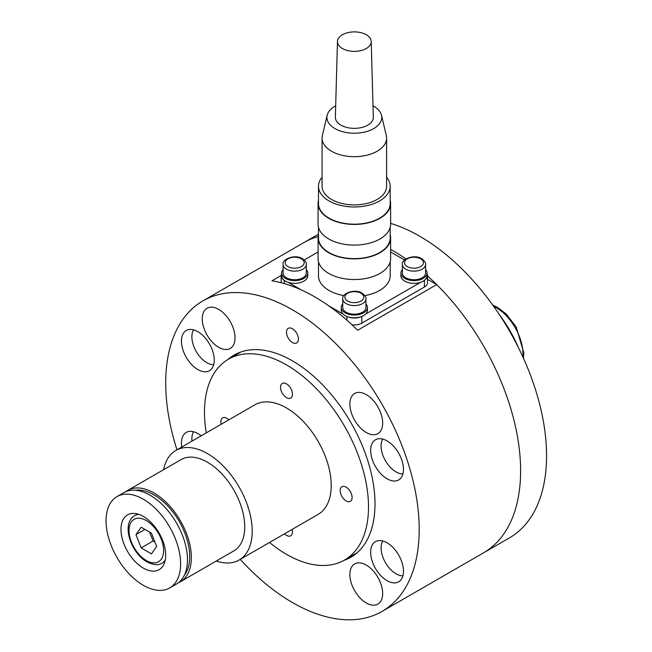 <?xml version="1.0" encoding="UTF-8"?>
<svg xmlns="http://www.w3.org/2000/svg" width="652" height="652" viewBox="0 0 652 652"><rect width="100%" height="100%" fill="white"/><g stroke="black" fill="none" stroke-linecap="round" stroke-linejoin="round"><path stroke-width="0.98" d="M206.252 432.895A115.991 66.969 60 0 1 228.493 359.17A115.991 66.969 60 0 1 286.489 364.916A115.991 66.969 60 0 1 362.259 467.125A115.991 66.969 60 0 1 344.484 560.068A115.991 66.969 60 0 1 286.489 554.322A115.991 66.969 60 0 1 269.512 542.472M280.523 387.296A8.435 4.874 60 0 1 282.275 383.441A8.435 4.874 60 0 1 288.771 385.699A8.435 4.874 60 0 1 292.455 394.183A8.435 4.874 60 0 1 290.71 398.046A8.435 4.874 60 0 1 284.207 395.788A8.435 4.874 60 0 1 280.523 387.296M221.224 424.248A8.435 4.874 60 0 1 222.625 417.875A8.435 4.874 60 0 1 226.839 418.291A8.435 4.874 60 0 1 228.844 419.847M292.112 529.432A8.435 4.874 60 0 1 292.455 531.942A8.435 4.874 60 0 1 290.71 535.797A8.435 4.874 60 0 1 284.492 533.825M346.139 487.166A8.435 4.874 60 0 1 351.648 494.599A8.435 4.874 60 0 1 350.352 501.364A8.435 4.874 60 0 1 346.139 500.948A8.435 4.874 60 0 1 340.629 493.507A8.435 4.874 60 0 1 341.917 486.751A8.435 4.874 60 0 1 346.139 487.166M349.863 404.093A23.195 13.39 60 0 1 354.664 393.474A23.195 13.39 60 0 1 372.545 399.684A23.195 13.39 60 0 1 382.667 423.034A23.195 13.39 60 0 1 377.867 433.653A23.195 13.39 60 0 1 359.985 427.435A23.195 13.39 60 0 1 349.863 404.093M218.648 347.272A23.195 13.39 60 0 1 203.489 326.831A23.195 13.39 60 0 1 207.043 308.241A23.195 13.39 60 0 1 218.648 309.39A23.195 13.39 60 0 1 233.799 329.83A23.195 13.39 60 0 1 230.246 348.421A23.195 13.39 60 0 1 218.648 347.272M366.269 565.08A23.195 13.39 60 0 1 381.42 585.52A23.195 13.39 60 0 1 377.867 604.111A23.195 13.39 60 0 1 366.269 602.961A23.195 13.39 60 0 1 351.11 582.521A23.195 13.39 60 0 1 354.664 563.931A23.195 13.39 60 0 1 366.269 565.08M427.516 279.309L436.685 284.606L357.655 330.238A179.251 103.497 -120 0 0 314.826 296.896A179.251 103.497 -120 0 0 271.99 280.784L281.183 275.478M318.486 234.158L304.231 242.389A179.251 103.497 60 0 1 318.143 236.537A179.251 103.497 -120 0 0 304.231 242.389L202.829 300.939A179.251 103.497 60 0 1 292.455 309.814A179.251 103.497 60 0 1 409.562 467.777A179.251 103.497 60 0 1 382.08 611.413A179.251 103.497 60 0 1 292.455 602.538A179.251 103.497 60 0 1 240.229 559.383M176.961 449.798A179.251 103.497 60 0 1 202.829 300.939M292.455 342.528A8.435 4.874 60 0 1 286.489 332.202A8.435 4.874 60 0 1 292.455 328.755A8.435 4.874 60 0 1 298.42 339.089A8.435 4.874 60 0 1 292.455 342.528M227.882 359.529A116.724 67.392 60 0 1 234.092 355.087A116.724 67.392 60 0 1 292.455 360.866A116.724 67.392 60 0 1 368.714 463.727A116.724 67.392 60 0 1 350.817 557.264A116.724 67.392 60 0 1 343.865 560.418M181.452 341.143A23.195 13.39 60 0 1 186.252 330.523A23.195 13.39 60 0 1 204.125 336.742A23.195 13.39 60 0 1 214.255 360.083A23.195 13.39 60 0 1 209.447 370.703A23.195 13.39 60 0 1 191.574 364.492A23.195 13.39 60 0 1 181.452 341.143M370.654 450.385A23.195 13.39 60 0 1 375.462 439.766A23.195 13.39 60 0 1 393.335 445.976A23.195 13.39 60 0 1 403.466 469.326A23.195 13.39 60 0 1 398.657 479.945A23.195 13.39 60 0 1 380.784 473.727A23.195 13.39 60 0 1 370.654 450.385M181.778 447.019A23.195 13.39 60 0 1 181.452 443.026A23.195 13.39 60 0 1 186.252 432.406A23.195 13.39 60 0 1 201.142 435.838M370.654 552.26A23.195 13.39 60 0 1 375.462 541.641A23.195 13.39 60 0 1 393.335 547.859A23.195 13.39 60 0 1 403.466 571.201A23.195 13.39 60 0 1 398.657 581.82A23.195 13.39 60 0 1 380.784 575.61A23.195 13.39 60 0 1 370.654 552.26M436.685 284.606A179.251 103.497 60 0 1 483.482 552.872A179.251 103.497 -120 0 0 427.516 275.959M405.935 258.909A179.251 103.497 -120 0 0 393.857 251.273A179.251 103.497 -120 0 0 390.613 249.447M382.08 611.413L509.432 537.892A179.251 103.497 -120 0 0 536.906 394.248A179.251 103.497 -120 0 0 419.806 236.293A179.251 103.497 -120 0 0 390.613 223.367M402.895 473.939A21.092 12.176 60 0 1 381.094 446.082A21.092 12.176 60 0 1 382.781 439.098M192.022 441.111A21.092 12.176 60 0 1 191.884 438.723A21.092 12.176 60 0 1 193.571 431.738M402.895 575.814A21.092 12.176 60 0 1 381.094 547.957A21.092 12.176 60 0 1 382.781 540.981M213.685 364.696A21.092 12.176 60 0 1 191.884 336.839A21.092 12.176 60 0 1 193.571 329.863M351.982 324.786A10.546 6.088 0 0 0 361.795 323.156L361.795 316.448M360.54 316.888A10.546 6.088 180 0 1 348.144 316.888M288.07 282.316L301.094 289.838M328.551 305.69L343.066 314.068M420.605 282.316L365.617 314.068M427.06 274.044A10.546 6.088 180 0 1 427.516 275.804A10.546 6.088 180 0 1 425.503 279.382M404.501 260.001L390.613 251.982M318.07 251.982L304.182 260.001M283.18 279.382A10.546 6.088 180 0 1 281.167 275.804A10.546 6.088 180 0 1 281.615 274.044M281.167 275.804L281.167 282.691A10.546 6.088 0 0 0 281.167 282.723M424.428 280.352L424.428 287.002A10.546 6.088 0 0 0 427.516 282.691L427.516 275.804M424.428 287.002L361.795 323.156M402.39 269.569A13.073 7.547 0 0 0 400.915 273.049A13.073 7.547 0 0 0 408.983 280.026A13.073 7.547 0 0 0 423.229 278.388A13.073 7.547 0 0 0 427.06 273.049A13.073 7.547 0 0 0 425.585 269.569M400.915 273.049L400.915 275.804A13.073 7.547 0 0 0 408.983 282.781A13.073 7.547 0 0 0 423.229 281.142A13.073 7.547 0 0 0 427.06 275.804L427.06 273.049M342.74 304.003A13.073 7.547 0 0 0 341.265 307.491A13.073 7.547 0 0 0 349.333 314.46A13.073 7.547 0 0 0 363.588 312.83A13.073 7.547 0 0 0 367.418 307.491A13.073 7.547 0 0 0 365.935 304.003M341.265 307.491L341.265 310.246A13.073 7.547 0 0 0 349.333 317.222A13.073 7.547 0 0 0 363.588 315.584A13.073 7.547 0 0 0 367.418 310.246L367.418 307.491M283.09 269.569A13.073 7.547 0 0 0 281.615 273.049A13.073 7.547 0 0 0 289.692 280.026A13.073 7.547 0 0 0 303.938 278.388A13.073 7.547 0 0 0 307.768 273.049A13.073 7.547 0 0 0 306.293 269.569M281.615 273.049L281.615 275.804A13.073 7.547 0 0 0 289.692 282.781A13.073 7.547 0 0 0 303.938 281.142A13.073 7.547 0 0 0 307.768 275.804L307.768 273.049M402.39 264.443L402.39 273.049A11.597 6.699 0 0 0 409.546 279.235A11.597 6.699 0 0 0 422.186 277.785A11.597 6.699 0 0 0 425.585 273.049L425.585 264.443C426.082 263.09 424.811 261.183 421.754 258.738C414.485 253.783 400.923 259.3 402.39 264.443A11.597 6.699 0 0 0 405.788 269.178A11.597 6.699 0 0 0 422.186 269.178A11.597 6.699 0 0 0 425.585 264.443M342.74 298.877L342.74 307.491A11.597 6.699 0 0 0 349.904 313.677A11.597 6.699 0 0 0 362.545 312.226A11.597 6.699 0 0 0 365.935 307.491L365.935 298.877C366.44 297.524 365.161 295.625 362.104 293.18C354.835 288.217 341.273 293.734 342.74 298.877A11.597 6.699 0 0 0 346.139 303.612A11.597 6.699 0 0 0 362.545 303.612A11.597 6.699 0 0 0 365.935 298.877M283.09 264.443L283.09 273.049A11.597 6.699 0 0 0 290.254 279.235A11.597 6.699 0 0 0 302.895 277.785A11.597 6.699 0 0 0 306.293 273.049L306.293 264.443C306.79 263.09 305.511 261.183 302.455 258.738C295.185 253.783 281.623 259.3 283.09 264.443A11.597 6.699 0 0 0 286.489 269.178A11.597 6.699 0 0 0 302.895 269.178A11.597 6.699 0 0 0 306.293 264.443M390.189 261.77L390.189 275.804A35.852 20.701 180 0 1 379.692 290.442A35.852 20.701 180 0 1 364.851 295.592M390.189 234.744A36.276 20.945 180 0 1 390.613 237.923L390.613 258.591A36.276 20.945 180 0 1 379.986 273.4A36.276 20.945 180 0 1 340.458 277.939A36.276 20.945 180 0 1 318.07 258.591L318.07 237.923A36.276 20.945 180 0 1 318.486 234.744M390.613 237.923A36.276 20.945 180 0 1 379.986 252.732A36.276 20.945 180 0 1 340.458 257.271A36.276 20.945 180 0 1 318.07 237.923M390.189 227.336L390.189 237.923A35.852 20.701 180 0 1 379.692 252.56A35.852 20.701 180 0 1 340.621 257.051A35.852 20.701 180 0 1 318.486 237.923L318.486 227.336M390.189 200.303A36.276 20.945 180 0 1 390.613 203.489L390.613 224.149A36.276 20.945 180 0 1 379.986 238.958A36.276 20.945 180 0 1 340.458 243.498A36.276 20.945 180 0 1 318.07 224.149L318.07 203.489A36.276 20.945 180 0 1 318.486 200.303M390.613 203.489A36.276 20.945 180 0 1 379.986 218.298A36.276 20.945 180 0 1 340.458 222.837A36.276 20.945 180 0 1 318.07 203.489M386.603 177.246A35.852 20.701 180 0 1 390.189 186.268L390.189 203.489A35.852 20.701 180 0 1 379.692 218.127A35.852 20.701 180 0 1 340.621 222.609A35.852 20.701 180 0 1 318.486 203.489L318.486 186.268A35.852 20.701 180 0 1 322.072 177.246M390.189 186.268A35.852 20.701 180 0 1 379.692 200.906A35.852 20.701 180 0 1 340.621 205.388A35.852 20.701 180 0 1 318.486 186.268M373.001 105.795A27.417 15.827 180 0 1 381.502 115.249L386.31 135.526A32.266 18.631 180 0 1 386.603 138.053L386.603 186.268A32.266 18.631 180 0 1 377.158 199.439A32.266 18.631 180 0 1 341.99 203.481A32.266 18.631 180 0 1 322.072 186.268L322.072 138.053A32.266 18.631 180 0 1 322.373 135.526L327.174 115.249A27.417 15.827 180 0 1 334.957 106.203A27.417 15.827 180 0 1 335.682 105.795M386.603 138.053A32.266 18.631 180 0 1 377.158 151.223A32.266 18.631 180 0 1 341.99 155.266A32.266 18.631 180 0 1 322.072 138.053M381.502 115.249A27.417 15.827 180 0 1 373.726 128.583A27.417 15.827 180 0 1 342.153 131.574A27.417 15.827 180 0 1 327.174 115.249M371.208 41.475L373.319 117.213A18.981 10.962 180 0 1 367.761 125.143A18.981 10.962 180 0 1 346.937 127.482A18.981 10.962 180 0 1 335.364 117.213L337.467 41.475A16.87 9.739 180 0 1 342.414 34.743A16.87 9.739 180 0 1 360.67 32.6A16.87 9.739 180 0 1 371.208 41.475A16.87 9.739 180 0 1 366.269 48.517A16.87 9.739 180 0 1 347.76 50.595A16.87 9.739 180 0 1 337.467 41.475M343.832 295.592A35.852 20.701 180 0 1 318.486 275.804L318.486 261.77M165.706 555.186A31.63 18.264 -120 0 0 151.892 523.352A31.63 18.264 -120 0 0 127.515 514.876A31.63 18.264 -120 0 0 120.97 529.359A31.63 18.264 -120 0 0 134.777 561.193A31.63 18.264 -120 0 0 159.153 569.661A31.63 18.264 -120 0 0 165.706 555.186M106.056 520.744A52.722 30.44 -120 0 0 129.072 573.801A52.722 30.44 -120 0 0 169.699 587.925A52.722 30.44 -120 0 0 180.612 563.793A52.722 30.44 -120 0 0 157.605 510.736A52.722 30.44 -120 0 0 116.977 496.612A52.722 30.44 -120 0 0 106.056 520.744M169.699 587.925L176.553 583.964A52.722 30.44 -120 0 0 187.474 559.832A52.722 30.44 -120 0 0 164.459 506.775A52.722 30.44 -120 0 0 123.831 492.651L116.977 496.612M184.377 575.227A50.4 29.104 -120 0 0 189.708 556.645A50.4 29.104 -120 0 0 171.419 510.133A50.4 29.104 -120 0 0 135.314 490.247M178.42 582.725A52.722 30.44 -120 0 0 180.433 581.731A52.722 30.44 -120 0 0 191.354 557.59A52.722 30.44 -120 0 0 168.338 504.534A52.722 30.44 -120 0 0 127.71 490.41A52.722 30.44 -120 0 0 125.844 491.657M180.433 581.731L233.815 550.907A52.722 30.44 -120 0 0 244.736 526.775A52.722 30.44 -120 0 0 221.721 473.711A52.722 30.44 -120 0 0 181.093 459.587L127.71 490.41M216.334 561.005A63.268 36.528 -120 0 0 239.088 560.035A63.268 36.528 -120 0 0 252.194 531.078A63.268 36.528 -120 0 0 224.573 467.411A63.268 36.528 -120 0 0 175.82 450.459A63.268 36.528 -120 0 0 163.611 469.684M239.088 560.035L318.119 514.412A63.268 36.528 -120 0 0 331.224 485.447A63.268 36.528 -120 0 0 303.612 421.779A63.268 36.528 -120 0 0 254.859 404.827L175.82 450.459M135.983 534.583L141.15 527.232L151.484 533.197L156.651 546.515L151.484 553.858L141.15 547.892L135.983 534.583L144.931 529.416M149.634 532.13L153.081 541.005L154.923 542.073M141.15 547.892L153.081 541.005M499.261 314.492A94.899 54.792 60 0 1 518.56 347.915M346.88 316.448L346.88 320.173M284.256 283.571L284.256 280.352M407.28 266.595A9.487 5.477 180 0 1 407.28 258.844A9.487 5.477 180 0 1 420.695 258.844A9.487 5.477 180 0 1 420.695 266.595A9.487 5.477 180 0 1 407.28 266.595M347.63 301.028A9.487 5.477 180 0 1 347.63 293.286A9.487 5.477 180 0 1 361.053 293.286A9.487 5.477 180 0 1 361.053 301.028A9.487 5.477 180 0 1 347.63 301.028M287.98 266.595A9.487 5.477 180 0 1 287.98 258.844A9.487 5.477 180 0 1 301.403 258.844A9.487 5.477 180 0 1 301.403 266.595A9.487 5.477 180 0 1 287.98 266.595M164.932 561.453L162.112 563.083A27.417 15.827 -120 0 0 165.233 560.166M146.317 560.524A24.466 14.124 60 0 1 129.023 530.557A24.466 14.124 60 0 1 146.317 520.573A24.466 14.124 60 0 1 163.611 550.532A24.466 14.124 60 0 1 146.317 560.524M138.786 514.355A27.417 15.827 -120 0 0 134.695 515.602C120.701 523.768 131.117 553.157 146.928 561.869C153.456 565.121 158.517 565.52 162.112 563.083M493.58 306.236A37.963 21.915 60 0 1 496.156 307.581A37.963 21.915 60 0 1 522.994 354.069A37.963 21.915 60 0 1 522.871 356.962M228.493 359.17L241.012 351.941M344.484 560.068L357.003 552.839M137.515 513.972L134.695 515.602M492.798 305.144L497.509 307.361L506.131 313.946L516.139 326.864L523.858 352.862L523.426 358.192"/></g></svg>
